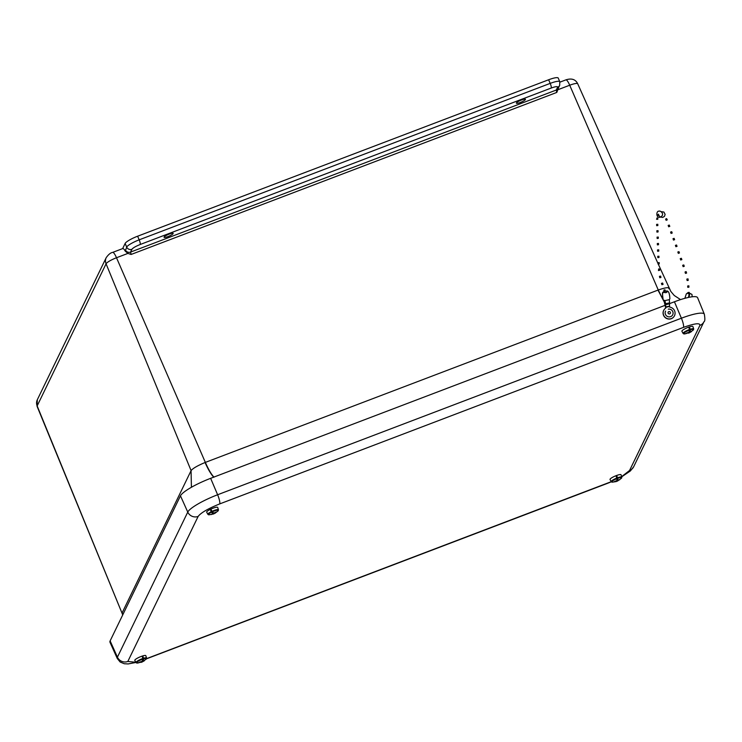 <?xml version="1.0" encoding="UTF-8"?>
<svg xmlns="http://www.w3.org/2000/svg" width="742" height="742" viewBox="0 0 742 742"><rect width="100%" height="100%" fill="white"/><g stroke="black" fill="none" stroke-linecap="round" stroke-linejoin="round"><path stroke-width="1.11" d="M122.643 248.598L125.138 243.459A12.048 2.282 -23.2 0 1 137.632 236.206L548.635 79.765A12.048 2.282 -23.2 0 1 558.225 78.068L559.783 81.694A12.048 2.282 -23.2 0 0 550.193 83.382A4.016 0.844 69.2 0 1 551.25 88.029L140.238 244.48C135.749 246.288 132.976 247.902 131.918 249.303L130.564 252.085L556.25 90.051L557.604 87.268C557.734 86.22 555.619 86.471 551.25 88.029M521.515 99.984A4.944 0.937 -23.2 0 1 525.447 99.298A4.944 0.937 -23.2 0 1 521.274 102.099A4.944 0.937 -23.2 0 1 516.367 103.184A4.944 0.937 -23.2 0 1 521.515 99.984M169.222 234.082A4.944 0.937 -23.2 0 1 173.155 233.396A4.944 0.937 -23.2 0 1 168.981 236.197A4.944 0.937 -23.2 0 1 164.065 237.282A4.944 0.937 -23.2 0 1 169.222 234.082M558.633 87.519L556.797 92.425L131.111 254.46L127.902 253.402L125.259 251.176L126.687 247.077A12.048 2.282 -23.2 0 1 139.181 239.833L550.193 83.382L548.635 79.765M112.71 252.382A8.032 1.679 69.2 0 1 116.503 257.743A10.063 1.901 156.8 0 0 106.069 263.8A8.032 7.708 -154.1 0 1 106.227 257.613C108.527 254.413 110.688 252.67 112.71 252.382L122.801 248.542A8.032 1.679 69.2 0 1 125.259 251.176M37.1 406.384L122.124 613.393L37.156 405.93A10.063 1.901 156.8 0 0 37.1 406.384L37.313 399.743A8.032 7.708 25.9 0 0 37.156 405.93L106.069 263.8L191.093 470.613C192.846 468.378 197.493 465.679 205.052 462.507C208.224 469.612 211.145 474.518 213.817 477.245M558.318 89.569L569.717 85.228A8.032 1.679 -110.8 0 0 565.914 79.867C571.637 78.031 575.579 79.348 577.73 83.809A10.063 1.901 156.8 0 0 569.717 85.228L658.265 290.001C665.741 287.442 669.293 287.024 668.913 288.731M658.293 264.161L670.814 291.439L674.265 295.511L680.562 299.61M122.866 614.626L122.217 612.66L191.056 470.697L191.417 487.271L191.056 470.697M214.002 477.18C211.359 474.444 208.474 469.519 205.349 462.396L658.265 290.001L663.19 299.879M663.329 300.111L664.173 301.447M110.131 640.893A29.105 5.5 156.8 0 0 109.983 642.257L117.282 658.488A28.79 5.444 156.8 0 1 117.431 657.152L110.131 640.893L180.464 495.823A29.105 5.5 156.8 0 1 210.645 478.321L665.082 305.333M621.657 476.642L629.559 470.493L699.892 325.423A8.032 7.708 25.9 0 0 704.01 321.676C704.993 321.332 705.104 318.847 704.334 314.2L697.61 297.718A29.105 5.5 156.8 0 0 674.432 301.781L669.572 303.626M663.172 299.768L663.116 299.777C662.309 295.223 662.309 292.71 663.098 292.227L664.192 291.272M665.361 291.003L667.828 291.448L665.982 292.682L663.163 292.367C662.402 292.904 662.411 295.437 663.209 299.981L664.925 300.575A3.413 1.252 -7.8 0 0 664.999 300.584L669.275 299.666L669.868 298.831C669.636 293.331 668.542 290.706 666.585 290.957M657.978 290.113L664.294 302.013L663.96 300.417M664.925 300.575L665.611 303.738L669.544 302.884L669.321 299.629M665.491 303.126L665.722 304.637L669.572 303.803L669.544 302.884M664.934 289.77L663.802 290.15L664.934 289.77L665.398 291.133L667.438 291.513L665.899 292.543L663.163 292.367M663.098 292.227L664.248 291.439M664.294 302.013L664.637 303.2L665.426 302.875M664.201 300.473L664.517 302.69M665.741 308.051L664.424 302.56M664.637 303.2L665.555 306.984L665.509 303.265M664.433 302.152L665.249 302.096M673.615 317.038A6.019 5.853 -139 0 1 665.175 317.567A6.019 5.853 -139 0 1 664.47 309.201A6.019 5.853 -139 0 1 664.517 309.136M665.722 304.637L665.657 306.993L669.516 306.168L669.572 303.803M665.657 306.993L665.862 307.976A6.019 5.853 -139 0 0 664.572 309.071L664.47 309.201M669.516 306.168L669.72 307.142A6.019 5.853 -139 0 1 673.671 316.973A6.019 5.853 -139 0 1 665.286 317.446A6.019 5.853 -139 0 1 664.572 309.071M689.401 293.22L688.409 297.44L689.401 293.22L687.417 293.044L686.294 293.953L684.857 298.321M692.147 296.791L691.98 294.426L689.81 293.313L689.03 297.31M688.975 297.319L689.81 293.313M665.398 291.133L664.285 291.458M662.597 283.027L661.456 283.379L662.597 283.027L663.07 284.372L661.947 284.696M660.881 277.452L659.814 277.749M660.445 276.145L659.592 276.312M658.831 270.366L659.629 270.385L658.831 270.366M658.451 270.57L658.673 268.901L659.49 269.049L659.638 270.385M656.893 230.818L658.043 230.651L658.089 231.931L656.939 232.107L658.089 231.931M656.716 225.716L657.857 225.54L656.716 225.716M656.67 224.427L657.811 224.26L657.857 225.54M657.124 237.208L658.275 237.041L658.321 238.321M657.171 238.497L658.312 238.321L657.171 238.497M656.939 219.038L657.755 219.344L656.939 219.038M657.755 219.344L657.857 218.352L657.06 217.86L656.568 219.344M657.356 243.599L658.497 243.432L658.544 244.712L657.403 244.888L658.544 244.712M657.579 249.989L658.729 249.813L658.775 251.102L657.625 251.278L658.775 251.102M657.811 256.38L658.952 256.203L658.998 257.493L657.857 257.669L658.998 257.493M658.033 262.77L659.184 262.594L659.23 263.883L658.043 263.957L659.23 263.883M658.08 214.67L658.46 215.634L658.08 214.67M657.764 214.883L658.497 214.169L658.775 215.43M666.214 218.621L665.639 219.298L666.214 218.621M666.826 219.845L666.177 220.355L665.639 219.298M674.135 238.358L673.022 238.692L674.135 238.358L674.617 239.694L673.504 240.028M675.433 245.342L676.546 245.008L675.433 245.342M676.546 245.008L677.038 246.344L675.916 246.678M671.723 231.717L670.601 232.042L671.723 231.717L672.206 233.053L671.093 233.387M677.845 251.983L678.958 251.649L677.845 251.983M678.958 251.649L679.449 252.985L678.336 253.319M669.303 225.067L668.19 225.401L669.303 225.067L669.794 226.403L668.681 226.737M680.256 258.633L681.379 258.299L680.256 258.633M681.379 258.299L681.861 259.635L680.748 259.969M682.677 265.274L683.79 264.95L682.677 265.274M683.79 264.95L684.272 266.285L683.159 266.619M685.747 271.665L685.042 272.026L685.747 271.665M685.042 272.026L685.45 273.39L686.573 273.084M688.084 292.552L689.235 292.376L689.309 293.656M687.806 287.339L688.947 287.154L687.806 287.339M688.947 287.154L688.882 285.837L687.695 285.958L687.76 287.256M687.871 280.504L687.073 280.485L687.871 280.504M687.927 278.881L686.869 279.103M693.687 328.873L693.316 330.014A5.417 1.02 -23.2 0 0 690.422 329.81L690.301 329.235A5.769 1.094 -23.2 0 1 693.687 328.873L692.917 326.545A5.992 1.132 156.8 0 0 688.047 327.398A5.992 1.132 156.8 0 0 682.121 330.691A5.992 1.132 156.8 0 0 681.907 331.257L683.076 333.427A5.769 1.094 -23.2 0 1 683.28 332.88A5.769 1.094 -23.2 0 1 689.531 329.504L689.624 330.088A5.417 1.02 -23.2 0 0 684.597 332.564A5.417 1.02 -23.2 0 0 684.152 333.937L683.076 333.427M690.301 329.235L689.587 327.565A5.936 1.122 156.8 0 0 688.928 327.788L689.531 329.504M686.721 333.39A5.417 1.02 -23.2 0 1 684.152 333.937L686.22 333.446A2.959 0.556 -23.2 0 1 686.48 333.149L689.049 332.221L689.624 330.088M693.316 330.014L688.789 333.093L691.358 331.683A2.959 0.556 -23.2 0 0 691.618 331.386L690.041 332.156L690.422 329.81M688.724 332.499L688.966 333.01L687.528 333.121M689.587 327.565L689.058 328.168M689.466 330.969L689.921 331.915M689.568 332.685L689.207 331.86M146.582 658.015L146.211 659.146A5.417 1.02 -23.2 0 0 143.725 658.822L143.633 658.237A5.769 1.094 -23.2 0 1 146.582 658.015L145.822 655.678A5.992 1.132 156.8 0 0 141.184 656.447A5.992 1.132 156.8 0 0 135.183 659.666A5.992 1.132 156.8 0 0 134.803 660.399L135.971 662.56A5.769 1.094 -23.2 0 1 136.333 661.855A5.769 1.094 -23.2 0 1 142.881 658.479L142.946 659.072A5.417 1.02 -23.2 0 0 137.632 661.604A5.417 1.02 -23.2 0 0 137.047 663.07L135.971 662.56M143.633 658.237L142.928 656.559A5.936 1.122 156.8 0 0 142.288 656.763L142.881 658.479M139.218 662.652A5.417 1.02 -23.2 0 1 137.047 663.07L139.162 662.513A2.959 0.556 -23.2 0 1 139.496 662.189L142.093 661.298L142.946 659.072M146.211 659.146L141.472 662.309L144.143 660.909A2.959 0.556 -23.2 0 0 144.477 660.593L142.983 661.289L143.725 658.822M141.509 661.762L141.713 662.207L139.997 662.402M142.928 656.559L142.399 657.069M142.594 660.287L142.937 661.02M142.557 660.389L142.983 661.289M142.381 661.873L142.112 661.27M218.454 509.773L218.083 510.904A5.417 1.02 -23.2 0 0 217.072 510.227A5.417 1.02 -23.2 0 0 212.314 511.832L211.999 511.34A5.769 1.094 -23.2 0 1 218.454 509.773L217.694 507.435A5.992 1.132 156.8 0 0 211.73 508.734A5.992 1.132 156.8 0 0 206.684 512.156L207.843 514.317A5.769 1.094 -23.2 0 1 211.229 511.711L211.507 512.212A5.417 1.02 -23.2 0 0 208.929 514.827L207.843 514.317A5.769 1.094 -23.2 0 0 208.048 514.456M211.999 511.34L211.201 509.708A5.936 1.122 156.8 0 0 210.542 510.023L211.229 511.711M215.18 512.778L216.395 512.119A2.959 0.556 -23.2 0 1 216.395 512.119A2.959 0.556 -23.2 0 0 216.135 512.036L213.742 513.139L212.314 511.832M211.247 514.438L213.817 513.872L214.382 513.158L213.817 513.872L213.446 512.926M211.247 514.577A2.959 0.556 -23.2 0 1 210.988 514.494L212.806 513.863L211.507 512.212M212.871 513.557L212.054 511.442M211.507 510.348L210.542 510.023M212.444 511.98L213.269 514.021M617.27 481.187L621.434 478.256A5.417 1.02 -23.2 0 0 617.78 478.321L616.862 476.104A5.936 1.122 156.8 0 0 616.185 476.364L616.945 478.636A5.417 1.02 -23.2 0 0 612.493 480.974A5.417 1.02 -23.2 0 0 612.28 482.179L616.333 481.549M617.604 477.765A5.769 1.094 -23.2 0 1 621.815 477.125L621.045 474.787A5.992 1.132 156.8 0 0 615.09 476.086A5.992 1.132 156.8 0 0 610.035 479.508L611.204 481.669A5.769 1.094 -23.2 0 1 616.806 478.071M614.32 481.762L614.32 481.79A2.959 0.556 -23.2 0 1 614.32 481.781L615.619 481.373M614.32 481.781A2.959 0.556 -23.2 0 1 614.441 481.549L616.899 480.575L616.945 478.636M616.945 480.25L617.363 481.141L616.454 481.057L619.653 479.768A2.959 0.556 -23.2 0 0 619.774 479.517L618.067 480.399L617.78 478.321M616.862 476.104L616.426 477.013M616.871 478.275L617.798 480.232M617.854 480.844L616.964 478.887M668.254 309.164A4.016 3.868 -151.4 0 1 672.642 314.914A4.016 3.868 -151.4 0 1 665.954 315.257A4.016 3.868 -151.4 0 1 665.593 311.074M669.507 313.922A1.224 1.178 -151.4 0 1 668.088 312.363A1.224 1.178 -151.4 0 1 670.137 311.983A1.224 1.178 -151.4 0 1 669.507 313.922M137.632 236.206L139.181 239.833A4.016 0.844 69.2 0 1 140.238 244.48M125.138 243.459L126.687 247.077A4.016 3.849 25.9 0 0 131.918 249.303M205.349 462.396L116.503 257.743L127.902 253.402M557.604 87.268A4.016 3.849 -154.1 0 0 559.663 85.395L558.309 88.177A4.016 3.849 -154.1 0 1 556.25 90.051L556.797 92.425M125.342 249.859A4.016 3.849 25.9 0 0 130.564 252.085L131.111 254.46M122.903 614.552L122.217 612.66M699.892 325.423C700.235 322.705 694.762 323.354 683.475 327.38L219.678 503.92C208.075 508.613 200.897 512.778 198.151 516.413L127.819 661.474L135.805 662.254M146.545 658.646L611.222 481.706M127.819 661.474A8.032 7.708 -154.1 0 1 117.431 657.152L187.763 512.082L180.464 495.823M198.151 516.413A8.032 7.708 -154.1 0 1 187.763 512.082A28.79 5.444 156.8 0 1 217.619 494.756L210.645 478.321M219.678 503.92A8.032 1.679 -110.8 0 0 217.619 494.756L681.406 318.216L674.432 301.781M683.475 327.38A8.032 1.679 -110.8 0 0 681.406 318.216A28.79 5.444 156.8 0 1 704.334 314.2M629.559 470.493A8.032 7.708 25.9 0 0 633.677 466.746L704.01 321.676M608.032 482.986A8.032 1.679 69.2 0 1 607.781 483.237L611.315 481.827M669.553 306.465L665.695 307.29M660.259 217.146C655.789 218.704 656.049 210.292 659.221 211.22C659.879 210.088 665.769 214.484 660.259 217.146L658.831 215.356M687.741 286.124L688.511 286.217L687.741 286.124M565.914 79.867L559.941 82.139M106.227 257.613L37.313 399.743M577.73 83.809L658.024 263.568M559.663 85.395L559.783 81.694M122.699 614.97L122.124 613.393M135.916 662.458L128.208 663.932L124.294 663.756L120.158 662.022L117.282 658.488M621.713 476.828L630.412 470.92L633.677 466.746M607.781 483.237L146.443 658.85M663.107 299.759C662.365 292.079 661.743 293.044 664.155 291.291M663.802 290.15L664.266 291.504M661.456 283.379L661.929 284.752M659.786 277.768L659.443 276.293M660.937 277.452L660.612 276.052M656.856 230.725L656.902 232.005M656.624 224.334L656.67 225.614M657.078 237.115L657.124 238.395M657.31 243.506L657.356 244.786M657.542 249.896L657.588 251.176M657.764 256.278L657.811 257.567M657.996 262.668L658.043 263.957M661.103 211.646L663.895 212.054L665.12 214.401L664.498 216.321L662.745 217.425L660.547 217.054M666.696 218.742L667.281 219.91M673.495 240.093L673.003 238.748M675.906 246.734L675.424 245.398M671.074 233.442L670.592 232.107M678.318 253.384L677.836 252.048M668.663 226.792L668.18 225.457M680.729 260.025L680.247 258.689M683.15 266.675L682.659 265.339M686.174 271.655L686.61 273.084M688.112 293.776L688.047 292.469M687.992 278.834L688.251 280.309M686.823 279.094L687.073 280.485M214.818 513.408L218.083 510.904M208.929 514.827L213.919 513.835M611.204 481.669L612.28 482.179M621.434 478.256L621.815 477.125"/></g></svg>
